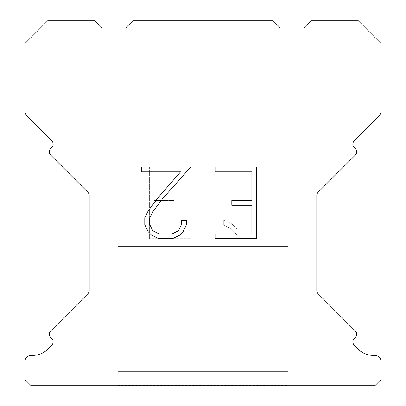 <?xml version="1.0" encoding="UTF-8"?>
<svg xmlns="http://www.w3.org/2000/svg" width="406" height="406" viewBox="0 0 406 406"><rect width="100%" height="100%" fill="white"/><g stroke="black" fill="none" stroke-linecap="round" stroke-linejoin="round"><path stroke-width="0.3" stroke-dasharray="2.03 1.52" d="M257.191 246.351L257.191 20.3L148.809 20.3L148.809 246.351L257.191 246.351L148.809 246.351L257.191 246.351L257.191 20.3L148.809 20.3L148.809 246.351L257.191 246.351L148.809 246.351L257.191 246.351L257.191 20.3L148.809 20.3L148.809 246.351L257.191 246.351L148.809 246.351L257.191 246.351L257.191 20.3L148.809 20.3L148.809 246.351L257.191 246.351L148.809 246.351L257.191 246.351L257.191 20.3L148.809 20.3L148.809 246.351L257.191 246.351L148.809 246.351L257.191 246.351L257.191 20.3L148.809 20.3L148.809 246.351L257.191 246.351L148.809 246.351L257.191 246.351L257.191 20.3L148.809 20.3L148.809 246.351L257.191 246.351L148.809 246.351L257.191 246.351L257.191 20.3L148.809 20.3L148.809 246.351L257.191 246.351L148.809 246.351L257.191 246.351L257.191 20.3L148.809 20.3L148.809 246.351L257.191 246.351L148.809 246.351L257.191 246.351L257.191 20.3L148.809 20.3L148.809 246.351L257.191 246.351L148.809 246.351L257.191 246.351L257.191 20.3L148.809 20.3L148.809 246.351L257.191 246.351L148.809 246.351L257.191 246.351L257.191 20.3L148.809 20.3L148.809 246.351L257.191 246.351L148.809 246.351L257.191 246.351L257.191 20.3L148.809 20.3L148.809 246.351L257.191 246.351L148.809 246.351L257.191 246.351L257.191 20.3L148.809 20.3L148.809 246.351L257.191 246.351L148.809 246.351L257.191 246.351L257.191 20.3L148.809 20.3L148.809 246.351L257.191 246.351L148.809 246.351L257.191 246.351L257.191 20.3L148.809 20.3L148.809 246.351L257.191 246.351L148.809 246.351L257.191 246.351L257.191 20.3L148.809 20.3L148.809 246.351L257.191 246.351L148.809 246.351L257.191 246.351L257.191 20.3L148.809 20.3L148.809 246.351L257.191 246.351L148.809 246.351L148.809 20.3L148.809 246.351L257.191 246.351L257.191 20.3L148.809 20.3L148.809 246.351L257.191 246.351L257.191 20.3L148.809 20.3L148.809 246.351L257.191 246.351L257.191 20.3L148.809 20.3L148.809 246.351L257.191 246.351L257.191 20.3L148.809 20.3L148.809 246.351L257.191 246.351L257.191 20.3L148.809 20.3L148.809 246.351L257.191 246.351L257.191 20.3L148.809 20.3L148.809 246.351L257.191 246.351L257.191 20.3L148.809 20.3L148.809 246.351L257.191 246.351L257.191 20.3L148.809 20.3L148.809 246.351L257.191 246.351L257.191 20.3L148.809 20.3L148.809 246.351L257.191 246.351L257.191 20.3L148.809 20.3L148.809 246.351L257.191 246.351L257.191 20.3L148.809 20.3L148.809 246.351L257.191 246.351L257.191 20.3L148.809 20.3L148.809 246.351L257.191 246.351L257.191 20.3L148.809 20.3L148.809 246.351L257.191 246.351L257.191 20.3L148.809 20.3L148.809 246.351L257.191 246.351L257.191 20.3L148.809 20.3L148.809 246.351L257.191 246.351L257.191 20.3L148.809 20.3L257.191 20.3L148.809 20.3L257.191 20.3L257.191 246.351L148.809 246.351M117.841 385.543L288.158 385.543M288.158 371.612L288.158 246.351L117.841 246.351L117.841 371.612L288.158 371.612L117.841 371.612L288.158 371.612L288.158 246.351L117.841 246.351L117.841 371.612L288.158 371.612L117.841 371.612L288.158 371.612L288.158 246.351L117.841 246.351L117.841 371.612L288.158 371.612L117.841 371.612L288.158 371.612L288.158 246.351L117.841 246.351L117.841 371.612L288.158 371.612L117.841 371.612L288.158 371.612L288.158 246.351L117.841 246.351L117.841 371.612L288.158 371.612L117.841 371.612L288.158 371.612L288.158 246.351L117.841 246.351L117.841 371.612L288.158 371.612L117.841 371.612L288.158 371.612L288.158 246.351L117.841 246.351L117.841 371.612L288.158 371.612L117.841 371.612L288.158 371.612L288.158 246.351L117.841 246.351L117.841 371.612L288.158 371.612L117.841 371.612L288.158 371.612L288.158 246.351L117.841 246.351L117.841 371.612L288.158 371.612L117.841 371.612L288.158 371.612L288.158 246.351L117.841 246.351L117.841 371.612L288.158 371.612L117.841 371.612L288.158 371.612L288.158 246.351L117.841 246.351L117.841 371.612L288.158 371.612L117.841 371.612L288.158 371.612L288.158 246.351L117.841 246.351L117.841 371.612L288.158 371.612L117.841 371.612L288.158 371.612L288.158 246.351L117.841 246.351L117.841 371.612L288.158 371.612L117.841 371.612L288.158 371.612L288.158 246.351L117.841 246.351L117.841 371.612L288.158 371.612L117.841 371.612L288.158 371.612L288.158 246.351L117.841 246.351L117.841 371.612L288.158 371.612L117.841 371.612L288.158 371.612L288.158 246.351L117.841 246.351L117.841 371.612L288.158 371.612L117.841 371.612L288.158 371.612L288.158 246.351L117.841 246.351L117.841 371.612L288.158 371.612L117.841 371.612L288.158 371.612L288.158 246.351L117.841 246.351L117.841 371.612L288.158 371.612L117.841 371.612L117.841 246.351L117.841 371.612L288.158 371.612L288.158 246.351L117.841 246.351L117.841 371.612L288.158 371.612L288.158 246.351L117.841 246.351L117.841 371.612L288.158 371.612L288.158 246.351L117.841 246.351L117.841 371.612L288.158 371.612L288.158 246.351L117.841 246.351L117.841 371.612L288.158 371.612L288.158 246.351L117.841 246.351L117.841 371.612L288.158 371.612L288.158 246.351L117.841 246.351L117.841 371.612L288.158 371.612L288.158 246.351L117.841 246.351L117.841 371.612L288.158 371.612L288.158 246.351L117.841 246.351L117.841 371.612L288.158 371.612L288.158 246.351L117.841 246.351L117.841 371.612L288.158 371.612L288.158 246.351L117.841 246.351L117.841 371.612L288.158 371.612L288.158 246.351L117.841 246.351L117.841 371.612L288.158 371.612L288.158 246.351L117.841 246.351L117.841 371.612L288.158 371.612L288.158 246.351L117.841 246.351L117.841 371.612L288.158 371.612L288.158 246.351L117.841 246.351L117.841 371.612L288.158 371.612L288.158 246.351L117.841 246.351L117.841 371.612L288.158 371.612L288.158 246.351L117.841 246.351L288.158 246.351L117.841 246.351L288.158 246.351L288.158 371.612L117.841 371.612M117.841 246.351L288.158 246.351M251.852 205.279L251.852 233.927L215.063 233.927L215.063 238.698L256.628 238.698L256.628 167.079L215.063 167.079L215.063 171.855L251.852 171.855L251.852 200.503L231.806 200.503L231.806 205.279L251.852 205.279M186.415 224.833L186.415 220.539L181.568 220.539L181.568 224.462L178.396 230.75L172.103 233.927L159.137 233.927L152.798 230.76L149.672 224.462L149.672 218.174L152.889 211.643L162.821 198.402L190.703 167.079L141.466 167.079L141.466 171.855L180.589 171.855L158.345 197.346L148.231 210.821L144.78 217.672L144.78 224.762L148.231 231.75L151.773 235.247L158.721 238.698L172.474 238.698L179.467 235.302L183.01 231.826L186.415 224.833M154.148 233.927L154.148 205.279L154.148 233.927L190.937 233.927L154.148 233.927M154.148 205.279L174.194 205.279L154.148 205.279M174.194 205.279L174.194 200.503L174.194 205.279M174.194 200.503L154.148 200.503L174.194 200.503M154.148 200.503L154.148 171.855L154.148 200.503M154.148 171.855L190.937 171.855L154.148 171.855M190.937 171.855L190.937 167.079L190.937 171.855M190.937 238.698L190.937 233.927L190.937 238.698L149.372 238.698L190.937 238.698M149.372 167.079L149.372 238.698L149.372 167.079L190.937 167.079L149.372 167.079M223.747 219.935L223.747 224.965L223.747 219.935L231.674 223.848L223.747 219.935M223.747 224.965L230.74 228.502L223.747 224.965M230.74 228.502L240.895 238.606L230.74 228.502M240.895 238.606L241.905 238.606L240.895 238.606M241.905 238.606L241.905 166.988L241.905 238.606M237.129 229.344L231.674 223.848L237.129 229.344L237.129 166.988L237.129 229.344M241.905 166.988L237.129 166.988L241.905 166.988M272.675 20.3L133.325 20.3L125.586 28.039L102.358 28.039L94.618 20.3L48.172 20.3L24.944 43.523L24.944 110.818A7.739 7.739 0 0 0 27.212 116.294L51.79 140.867A4.644 4.644 0 0 1 51.79 147.439L50.694 148.535A4.644 4.644 0 0 0 50.694 155.102L87.838 192.246A4.644 4.644 0 0 1 89.198 195.53L89.198 290.498A4.644 4.644 0 0 1 87.838 293.782L50.694 330.931A4.644 4.644 0 0 0 50.694 337.498L51.79 338.594A4.644 4.644 0 0 1 51.79 345.161L47.68 349.267A20.904 20.904 0 0 1 32.901 355.392L31.14 355.392A6.191 6.191 0 0 0 24.944 361.584L24.944 379.508L31.14 385.7L374.86 385.7L381.056 379.508L381.056 361.584A6.191 6.191 0 0 0 374.86 355.392L373.099 355.392A20.904 20.904 0 0 1 358.32 349.267L354.21 345.161A4.644 4.644 0 0 1 354.21 338.594L355.306 337.498A4.644 4.644 0 0 0 355.306 330.931L318.162 293.782A4.644 4.644 0 0 1 316.802 290.498L316.802 195.53A4.644 4.644 0 0 1 318.162 192.246L355.306 155.102A4.644 4.644 0 0 0 355.306 148.535L354.21 147.439A4.644 4.644 0 0 1 354.21 140.867L378.788 116.294A7.739 7.739 0 0 0 381.056 110.818L381.056 43.523L357.828 20.3L311.382 20.3L303.642 28.039L280.414 28.039L272.675 20.3M288.158 385.7L117.841 385.7M148.809 20.3L257.191 20.3"/><path stroke-width="0.61" d="M251.852 233.927L251.852 205.279L231.806 205.279L231.806 200.503L251.852 200.503L251.852 171.855L215.063 171.855L215.063 167.079L256.628 167.079L256.628 238.698L215.063 238.698L215.063 233.927L251.852 233.927M186.415 220.539L186.415 224.833L183.01 231.826L179.467 235.302L172.474 238.698L158.721 238.698L151.773 235.247L148.231 231.75L144.78 224.762L144.78 217.672L148.231 210.821L158.345 197.346L180.589 171.855L141.466 171.855L141.466 167.079L190.703 167.079L162.821 198.402L152.889 211.643L149.672 218.174L149.672 224.462L152.798 230.76L159.137 233.927L172.103 233.927L178.396 230.75L181.568 224.462L181.568 220.539L186.415 220.539M133.325 20.3L272.675 20.3L280.414 28.039L303.642 28.039L311.382 20.3L357.828 20.3L381.056 43.523L381.056 110.818A7.739 7.739 0 0 1 378.788 116.294L354.21 140.867A4.644 4.644 0 0 0 354.21 147.439L355.306 148.535A4.644 4.644 0 0 1 355.306 155.102L318.162 192.246A4.644 4.644 0 0 0 316.802 195.53L316.802 290.498A4.644 4.644 0 0 0 318.162 293.782L355.306 330.931A4.644 4.644 0 0 1 355.306 337.498L354.21 338.594A4.644 4.644 0 0 0 354.21 345.161L358.32 349.267A20.904 20.904 0 0 0 373.099 355.392L374.86 355.392A6.191 6.191 0 0 1 381.056 361.584L381.056 379.508L374.86 385.7L31.14 385.7L24.944 379.508L24.944 361.584A6.191 6.191 0 0 1 31.14 355.392L32.901 355.392A20.904 20.904 0 0 0 47.68 349.267L51.79 345.161A4.644 4.644 0 0 0 51.79 338.594L50.694 337.498A4.644 4.644 0 0 1 50.694 330.931L87.838 293.782A4.644 4.644 0 0 0 89.198 290.498L89.198 195.53A4.644 4.644 0 0 0 87.838 192.246L50.694 155.102A4.644 4.644 0 0 1 50.694 148.535L51.79 147.439A4.644 4.644 0 0 0 51.79 140.867L27.212 116.294A7.739 7.739 0 0 1 24.944 110.818L24.944 43.523L48.172 20.3L94.618 20.3L102.358 28.039L125.586 28.039L133.325 20.3"/></g></svg>
